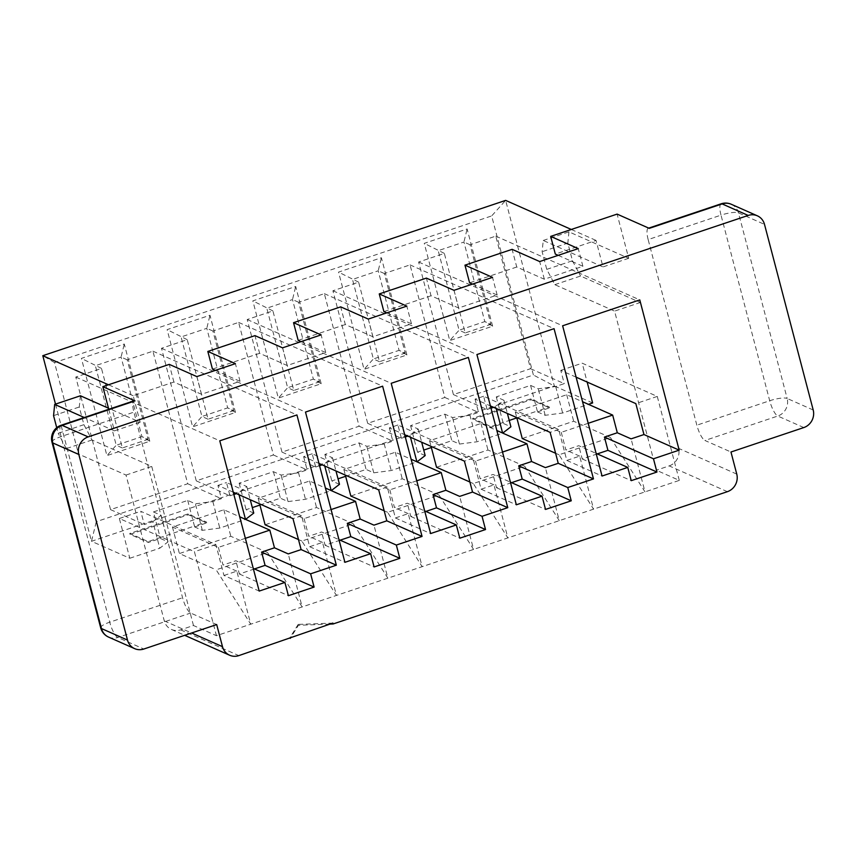 <?xml version="1.0" encoding="UTF-8"?>
<svg xmlns="http://www.w3.org/2000/svg" width="856" height="856" viewBox="0 0 856 856"><rect width="100%" height="100%" fill="white"/><g stroke="black" fill="none" stroke-linecap="round" stroke-linejoin="round"><path stroke-width="0.64" stroke-dasharray="4.28 3.21" d="M80.4 395.772L79.276 406.996L83.909 424.672L91.988 439.973L151.737 466.424L171.446 541.548L119.359 518.49L129.791 558.262L91.496 541.302L554.335 385.992L505.639 200.39L491.665 215.926L533.406 375.014L96.279 521.689L54.538 362.602L491.665 215.926M592.63 402.951L554.335 385.992L533.406 375.014M516.831 417.889L537.29 411.03L537.525 411.907L545.186 415.299L562.638 413.02L588.457 404.353M537.525 411.907L549.52 407.884L531.137 399.741L472.854 419.301L491.237 427.444L503.242 423.41L510.904 426.802M431.36 447.528L451.808 440.669L459.469 444.061L476.92 441.782L502.707 433.104M425.186 455.563L417.525 452.171L423.752 450.085M345.642 476.289L366.101 469.43L373.762 472.822L391.213 470.543L416.99 461.865M339.479 484.325L331.818 480.933L338.034 478.846M259.935 505.051L280.383 498.192L288.044 501.584L305.496 499.305L331.283 490.616M253.761 513.086L246.1 509.695L252.327 507.608M233.26 492.2L217.927 485.416L221.404 498.674L212.834 501.541L195.382 503.82L187.721 500.428L153.438 511.942L160.158 537.568L194.44 526.066L194.676 526.943L202.337 530.335L219.789 528.066L245.576 519.378M194.676 526.943L206.671 522.92L188.288 514.777L130.005 534.337L148.388 542.479L160.393 538.456L168.054 541.848L159.794 548.193L152.839 521.679L144.268 524.557L140.78 511.3L215.851 544.534L223.962 575.467L259.197 591.079M129.791 558.262L159.794 548.193M329.881 624.099L298.412 625.287L291.019 637.142M91.988 439.973L66.276 448.598L126.025 475.059L164.277 620.889A14.092 13.161 113.9 0 0 171.435 629.46A14.092 13.161 113.9 0 0 180.616 629.834L193.467 625.511L216.45 635.698L679.29 480.387L656.317 470.212L614.576 311.124L554.827 284.663L546.759 269.373L542.126 251.696L543.239 240.472L602.988 266.933L596.033 240.418L555.319 254.082M727.386 491.676L669.167 465.899L656.317 470.212M215.338 370.38L240.044 381.327L201.47 394.274L173.896 382.054L133.183 395.718L140.138 422.233L108.487 408.216M133.183 395.718L108.477 384.772M55.512 404.128L91.496 541.302L96.279 521.689M679.29 480.387L657.269 396.424L582.198 363.179L587.152 382.054M571.316 229.472L596.033 240.418M149.779 441.236L124.27 344.016L81.416 358.397L106.914 455.617L149.779 441.236L141.946 436.624L116.234 445.259L95.369 365.715L121.081 357.08L141.946 436.624L148.077 439.342L127.212 359.798L152.924 351.174L187.699 483.747L110.563 509.63L75.777 377.057L101.49 368.422L122.365 447.966L148.077 439.342M321.193 383.713L295.695 286.493L252.841 300.873L278.339 398.094L321.193 383.713L313.371 379.112L287.659 387.736L266.794 308.192L292.506 299.568L313.371 379.112L319.502 381.819L298.626 302.275L324.349 293.651L359.124 426.224L281.988 452.107L247.202 319.534L272.914 310.91L293.79 390.454L319.502 381.819M492.617 326.2L467.119 228.969L424.255 243.35L449.764 340.57L492.617 326.2L484.796 321.589L459.084 330.213L438.208 250.669L463.931 242.045L484.796 321.589L490.927 324.306L470.051 244.763L495.763 236.128L530.549 368.701L453.413 394.595L418.627 262.011L444.339 253.387L465.204 332.93L490.927 324.306M406.91 354.951L381.401 257.731L338.548 272.112L364.057 369.332L406.91 354.951L399.078 350.35L373.366 358.974L352.501 279.43L378.213 270.806L399.078 350.35L405.209 353.068L384.344 273.513L410.056 264.889L444.842 397.462L367.695 423.346L332.92 290.773L358.632 282.148L379.497 361.692L405.209 353.068M235.486 412.474L209.977 315.254L167.123 329.635L192.632 426.855L235.486 412.474L227.664 407.873L201.941 416.498L181.076 336.954L206.788 328.33L227.664 407.873L233.784 410.58L212.919 331.037L238.631 322.412L273.417 454.985L196.27 480.869L161.495 348.296L187.207 339.661L208.072 419.215L233.784 410.58M301.045 341.63L325.751 352.565L287.188 365.512L259.614 353.303L254.97 335.627M259.614 353.303L212.47 369.118M173.896 382.054L169.263 364.378M108.766 409.286L114.426 430.857L140.138 422.233M223.962 575.467L236.823 571.155L250.733 624.185L216.161 569.818L267.586 552.569L302.157 606.936L288.247 553.907M267.586 552.569L230.82 536.284L179.396 553.543L216.161 569.818M245.362 538.328L218.398 547.38L172.441 527.029L223.865 509.769L239.712 516.789M218.398 547.38L223.031 565.056L235.892 560.744L253.258 568.427M254.425 568.94L239.37 574.002L235.892 560.744M386.762 312.868L411.469 323.803L372.895 336.75L345.321 324.542L340.688 306.865M345.321 324.542L298.177 340.356M196.27 480.869L229.975 495.795L226.498 482.538L301.558 515.783L309.679 546.716L322.53 542.394L336.451 595.434L301.868 541.056L353.303 523.808L387.875 578.175L373.965 525.145M353.303 523.808L316.538 507.522L265.103 524.782M298.476 539.558L301.868 541.056M331.069 509.566L304.105 518.618L258.148 498.267L309.583 481.008L325.419 488.027M304.105 518.618L308.749 536.295L321.599 531.983L338.965 539.665M340.132 540.19L325.077 545.24L321.599 531.983M472.469 284.106L497.175 295.053L458.602 307.989L431.028 295.78L426.395 278.104M431.028 295.78L383.895 311.595M281.988 452.107L315.682 467.034L312.205 453.776L387.276 487.021L395.386 517.955L408.248 513.643L422.158 566.672L387.586 512.305L439.01 495.046L473.582 549.413L459.672 496.384M439.01 495.046L402.245 478.761L350.821 496.02M384.184 510.797L387.586 512.305M416.786 480.805L389.822 489.857L343.866 469.505L395.29 452.246L411.137 459.265M389.822 489.857L394.455 507.533L407.317 503.221L424.683 510.914M425.849 511.428L410.794 516.478L407.317 503.221M558.176 255.345L582.893 266.291L544.32 279.227L516.746 267.019L512.102 249.342M516.746 267.019L469.602 282.833M367.695 423.346L401.4 438.272L397.922 425.015L472.983 458.26L481.104 489.193L493.955 484.881L507.865 537.91L473.293 483.544L524.728 466.285L559.3 520.651L545.379 467.622M524.728 466.285L487.963 449.999L436.528 467.258M469.901 482.035L473.293 483.544M502.493 452.054L475.529 461.095L429.573 440.744L480.997 423.485L496.844 430.504M475.529 461.095L480.173 478.772L493.024 474.459L510.39 482.153M511.556 482.666L496.501 487.717L493.024 474.459M543.239 240.472L568.951 231.848L628.7 258.298L617.101 214.107M628.7 258.298L602.988 266.933M453.413 394.595L487.107 409.51L483.629 396.253L558.701 429.498L566.811 460.432L579.673 456.12L593.582 509.149L559.011 454.782L610.435 437.523L645.007 491.89L631.097 438.861M610.435 437.523L573.67 421.248L522.246 438.497M555.608 453.273L559.011 454.782M588.211 423.292L561.247 432.334L515.291 411.982L566.715 394.734L582.562 401.742M561.247 432.334L565.88 450.01L578.742 445.698L596.108 453.391M597.274 453.905L582.219 458.955L578.742 445.698M54.538 362.602L42.8 355.689M803.816 427.561L777.783 416.037L704.927 440.476L730.971 452.011M813.2 409.992L787.156 398.457A14.092 13.161 -66.1 0 1 777.783 416.037A14.092 3.82 71.5 0 1 769.705 400.736L721.009 215.134L648.153 239.584L696.848 425.186A14.092 3.82 71.5 0 0 704.927 440.476M669.167 465.899A14.092 13.161 113.9 0 0 678.551 448.33L640.288 302.5L614.576 311.124M554.827 284.663L580.55 276.039L640.288 302.5M546.759 269.373L572.471 260.748L567.838 243.072L542.126 251.696M572.471 260.748L580.55 276.039M568.951 231.848L567.838 243.072M648.153 239.584A14.092 3.82 71.5 0 1 648.27 228.263A14.092 3.82 71.5 0 1 649.276 228.359M216.696 624.57L190.653 613.035A14.092 3.82 -108.5 0 1 182.574 597.745L133.889 412.143A14.092 3.82 -108.5 0 1 133.996 400.822M114.426 430.857L84.263 417.503M83.909 424.672L58.197 433.307L56.731 427.7M53.564 415.631L79.276 406.996M126.025 475.059L151.737 466.424M193.467 625.511L171.446 541.548L194.419 551.724L216.45 635.698M66.276 448.598L58.197 433.307M418.627 262.011L562.627 325.783M566.811 460.432L602.046 476.032M444.339 253.387L424.255 243.35M470.051 244.763L463.931 242.045L467.119 228.969M495.763 236.128L639.774 299.9M530.549 368.701L564.254 383.627L555.683 386.505L538.231 388.785L530.57 385.393L496.287 396.895L503.938 400.287L495.678 406.643L493.591 407.338M576.109 377.164L560.776 370.37L564.254 383.627M582.219 458.955L631.236 480.665M579.673 456.12L565.88 450.01M490.991 408.216L487.107 409.51M558.701 429.498L550.13 432.376M483.629 396.253L475.059 399.131L490.392 405.926M657.269 396.424L635.837 403.615M566.715 394.734L573.67 421.248M515.291 411.982L516.757 417.6M475.059 399.131L478.536 412.389L469.965 415.267L476.92 441.782M496.159 408.483L495.678 406.643M503.938 400.287L507.394 413.448M496.287 396.895L503.242 423.41M530.57 385.393L537.29 411.03L549.295 406.996L530.913 398.853L472.619 418.413L491.012 426.555L509.234 420.446M545.186 415.299L538.231 388.785M555.683 386.505L562.638 413.02M560.776 370.37L582.198 363.179M582.893 266.291L578.249 248.615M544.32 279.227L539.687 261.551M465.204 332.93L459.084 330.213L449.764 340.57M332.92 290.773L476.92 354.545M481.104 489.193L516.339 504.794M358.632 282.148L338.548 272.112M384.344 273.513L378.213 270.806L381.401 257.731M410.056 264.889L554.057 328.661M444.842 397.462L478.536 412.389M496.501 487.717L545.529 509.427M493.955 484.881L480.173 478.772M469.965 415.267L452.514 417.546L444.853 414.154L410.57 425.657L418.231 429.049L409.971 435.394L407.884 436.1M405.284 436.967L401.4 438.272M472.983 458.26L464.412 461.138M397.922 425.015L389.352 427.893L404.685 434.688M480.997 423.485L487.963 449.999M429.573 440.744L431.05 446.361M389.352 427.893L392.829 441.15L384.258 444.029L391.213 470.543M410.452 437.234L409.971 435.394M418.231 429.049L421.687 442.21M410.57 425.657L417.525 452.171M444.853 414.154L451.808 440.669M459.469 444.061L452.514 417.546M497.175 295.053L492.542 277.376M458.602 307.989L453.969 290.312M379.497 361.692L373.366 358.974L364.057 369.332M247.202 319.534L391.203 383.306M395.386 517.955L430.622 533.556M272.914 310.91L252.841 300.873M298.626 302.275L292.506 299.568L295.695 286.493M324.349 293.651L468.35 357.423M359.124 426.224L392.829 441.15M410.794 516.478L459.811 538.189M408.248 513.643L394.455 507.533M384.258 444.029L366.807 446.308L359.145 442.916L324.863 454.418L332.524 457.81L324.253 464.155L322.166 464.862M319.577 465.728L315.682 467.034M387.276 487.021L378.705 489.9M312.205 453.776L303.634 456.655L318.978 463.438M395.29 452.246L402.245 478.761M343.866 469.505L345.332 475.123M303.634 456.655L307.111 469.912L298.541 472.79L305.496 499.305M324.745 465.996L324.253 464.155M332.524 457.81L335.969 470.971M324.863 454.418L331.818 480.933M359.145 442.916L366.101 469.43M373.762 472.822L366.807 446.308M411.469 323.803L406.825 306.127M372.895 336.75L368.262 319.074M293.79 390.454L287.659 387.736L278.339 398.094M161.495 348.296L305.496 412.068M309.679 546.716L344.915 562.317M187.207 339.661L167.123 329.635M212.919 331.037L206.788 328.33L209.977 315.254M238.631 322.412L382.632 386.184M273.417 454.985L307.111 469.912M325.077 545.24L374.104 566.95M322.53 542.394L308.749 536.295M298.541 472.79L281.089 475.069L273.428 471.677L239.145 483.18L246.806 486.572L238.546 492.917L236.459 493.623M233.859 494.49L229.975 495.795M301.558 515.783L292.987 518.65M217.927 485.416L226.498 482.538M309.583 481.008L316.538 507.522M258.148 498.267L259.625 503.874M212.834 501.541L219.789 528.066M239.027 494.757L238.546 492.917M246.806 486.572L250.262 499.733M239.145 483.18L246.1 509.695M273.428 471.677L280.383 498.192M288.044 501.584L281.089 475.069M325.751 352.565L321.118 334.889M287.188 365.512L282.544 347.836M208.072 419.215L201.941 416.498L192.632 426.855M110.563 509.63L144.268 524.557M75.777 377.057L219.778 440.819M101.49 368.422L81.416 358.397M127.212 359.798L121.081 357.08L124.27 344.016M152.924 351.174L296.925 414.935M187.699 483.747L221.404 498.674M239.37 574.002L288.386 595.701M236.823 571.155L223.031 565.056M153.438 511.942L161.099 515.333L152.839 521.679M215.851 544.534L194.419 551.724M119.359 518.49L140.78 511.3M223.865 509.769L230.82 536.284M172.441 527.029L179.396 553.543M161.099 515.333L168.054 541.848M187.721 500.428L194.44 526.066L206.446 522.042L188.063 513.9L129.78 533.449L148.163 541.591L160.158 537.568L160.393 538.456M202.337 530.335L195.382 503.82M240.044 381.327L235.4 363.65M201.47 394.274L196.837 376.597M122.365 447.966L116.234 445.259L106.914 455.617M332.877 623.093L298.188 624.409L298.412 625.287M298.188 624.409L290.024 637.474M491.012 426.555L491.237 427.444M549.295 406.996L549.52 407.884M530.913 398.853L531.137 399.741M472.619 418.413L472.854 419.301M148.163 541.591L148.388 542.479M206.446 522.042L206.671 522.92M188.063 513.9L188.288 514.777M129.78 533.449L130.005 534.337M180.616 629.834L238.824 655.61M731.313 204.284A14.092 13.161 -66.1 0 1 738.461 212.855L787.156 398.457A14.092 3.264 165.3 0 0 769.705 400.736L696.848 425.186M721.127 203.814A14.092 3.82 71.5 0 0 721.009 215.134A14.092 3.264 -14.7 0 1 738.461 212.855L764.504 224.39M736.759 474.106L678.551 448.33M61.14 425.261A14.092 3.82 -108.5 0 0 61.033 436.581L109.728 622.194A14.092 3.82 -108.5 0 0 117.796 637.485L143.84 649.019M108.616 637.11A14.092 13.161 -66.1 0 0 117.796 637.485L190.653 613.035M52.002 442.199A14.092 3.264 -14.7 0 1 61.033 436.581L133.889 412.143M100.687 627.801A14.092 3.264 165.3 0 1 109.728 622.194L182.574 597.745M164.277 620.889L191.605 632.991M171.435 629.46L184.671 635.312"/><path stroke-width="1.28" d="M588.457 404.353L592.63 402.951L587.152 382.054M502.707 433.104L510.904 426.802L507.394 413.448M423.752 450.085L431.36 447.528M416.99 461.865L425.186 455.563L421.687 442.21M338.034 478.846L345.642 476.289M331.283 490.616L339.479 484.325L335.969 470.971M252.327 507.608L259.935 505.051M245.576 519.378L253.761 513.086L250.262 499.733M370.627 553.693L344.915 562.317L305.496 412.068L382.632 386.184L422.051 536.434L396.339 545.058L399.816 558.315L374.104 566.95L370.627 553.693L338.965 539.665M542.051 496.17L516.339 504.794L476.92 354.545L554.057 328.661L593.476 478.911L567.763 487.546L571.241 500.803L545.529 509.427L542.051 496.17L510.39 482.153M627.758 467.408L602.046 476.032L562.627 325.783L639.774 299.9L679.183 450.149L653.47 458.784L656.948 472.041L631.236 480.665L627.758 467.408L596.108 453.391M456.334 524.931L430.622 533.556L391.203 383.306L468.35 357.423L507.769 507.672L482.046 516.296L485.523 529.554L459.811 538.189L456.334 524.931L424.683 510.914M284.909 582.444L259.197 591.079L219.778 440.819L296.925 414.935L336.344 565.195L310.621 573.82L314.109 587.077L288.386 595.701L284.909 582.444L253.258 568.427M648.709 228.113L721.127 203.814A14.092 3.82 71.5 0 1 722.132 203.91A14.092 13.161 -66.1 0 1 731.313 204.284L757.357 215.819A14.092 13.161 113.9 0 1 764.504 224.39L813.2 409.992A14.092 13.161 113.9 0 1 803.816 427.561L730.971 452.011L736.759 474.106A14.092 13.161 113.9 0 1 727.386 491.676L333.112 623.971L332.877 623.093L238.824 655.61A14.092 13.161 113.9 0 1 229.643 655.236A14.092 13.161 113.9 0 1 222.496 646.665L216.696 624.57L143.84 649.019A14.092 13.161 113.9 0 1 134.66 648.645L108.616 637.11A14.092 13.161 -66.1 0 1 101.457 628.539L127.501 640.074L78.816 454.472L52.772 442.937L101.457 628.539A14.092 3.264 165.3 0 1 100.687 627.801A14.092 14.092 0 0 0 108.616 637.11M757.357 215.819A14.092 13.161 113.9 0 0 748.176 215.445L88.189 436.892A14.092 13.161 113.9 0 0 78.816 454.472M127.501 640.074A14.092 13.161 113.9 0 0 134.66 648.645M333.112 623.971L329.881 624.099M291.019 637.142L290.259 638.351M108.487 408.216L80.4 395.772L54.677 404.406L84.263 417.503M108.477 384.772L42.8 355.689L55.512 404.128M42.8 355.689L505.639 200.39L571.316 229.472M748.176 215.445L722.132 203.91L649.276 228.359L617.101 214.107L550.676 236.395L578.249 248.615L539.687 261.551L512.102 249.342L464.969 265.157L492.542 277.376L453.969 290.312L426.395 278.104L379.251 293.918L406.825 306.127L368.262 319.074L340.688 306.865L293.544 322.68L321.118 334.889L282.544 347.836L254.97 335.627L207.826 351.442L235.4 363.65L196.837 376.597L169.263 364.378L102.838 386.666L108.766 409.286M88.189 436.892L62.146 425.368L135.002 400.918L102.838 386.666M215.338 370.38L212.47 369.118L207.826 351.442M239.712 516.789L269.822 530.121L245.362 538.328M269.822 530.121L274.466 547.797L261.604 552.109L265.082 565.367L254.425 568.94M301.045 341.63L298.177 340.356L293.544 322.68M259.625 503.874L265.103 524.782L298.476 539.558M325.419 488.027L355.54 501.359L331.069 509.566M355.54 501.359L360.173 519.036L347.311 523.348L350.8 536.605L340.132 540.19M386.762 312.868L383.895 311.595L379.251 293.918M345.332 475.123L350.821 496.02L384.184 510.797M411.137 459.265L441.247 472.598L416.786 480.805M441.247 472.598L445.88 490.274L433.029 494.586L436.507 507.854L425.849 511.428M472.469 284.106L469.602 282.833L464.969 265.157M431.05 446.361L436.528 467.258L469.901 482.035M496.844 430.504L526.964 443.836L502.493 452.054M526.964 443.836L531.597 461.512L518.736 465.835L522.214 479.093L511.556 482.666M558.176 255.345L555.319 254.082L550.676 236.395M516.757 417.6L522.246 438.497L555.608 453.273M582.562 401.742L612.671 415.085L588.211 423.292M612.671 415.085L617.304 432.762L604.454 437.074L607.931 450.331L597.274 453.905M54.677 404.406L53.564 415.631L56.731 427.7M135.002 400.918A14.092 3.82 -108.5 0 0 133.996 400.822L61.14 425.261A14.092 14.092 0 0 0 52.002 442.199A14.092 3.264 -14.7 0 0 52.772 442.937A14.092 13.161 -66.1 0 1 62.146 425.368A14.092 3.82 -108.5 0 0 61.14 425.261M617.304 432.762L631.097 438.861L643.958 434.548L635.837 403.615L576.109 377.164M643.958 434.548L679.183 450.149M604.454 437.074L653.47 458.784M607.931 450.331L656.948 472.041M493.591 407.338L490.991 408.216M490.392 405.926L550.13 432.376L558.24 463.31L593.476 478.911M531.597 461.512L545.379 467.622L558.24 463.31M502.611 433.061L496.159 408.483M509.234 420.446L516.831 417.889M518.736 465.835L567.763 487.546M522.214 479.093L571.241 500.803M407.884 436.1L405.284 436.967M404.685 434.688L464.412 461.138L472.533 492.072L507.769 507.672M445.88 490.274L459.672 496.384L472.533 492.072M416.904 461.823L410.452 437.234M433.029 494.586L482.046 516.296M436.507 507.854L485.523 529.554M322.166 464.862L319.577 465.728M318.978 463.438L378.705 489.9L386.816 520.833L422.051 536.434M360.173 519.036L373.965 525.145L386.816 520.833M331.186 490.574L324.745 465.996M347.311 523.348L396.339 545.058M350.8 536.605L399.816 558.315M236.459 493.623L233.859 494.49M233.26 492.2L292.987 518.65L301.109 549.584L336.344 565.195M274.466 547.797L288.247 553.907L301.109 549.584M245.479 519.335L239.027 494.757M261.604 552.109L310.621 573.82M265.082 565.367L314.109 587.077M191.605 632.991L222.496 646.665M731.313 204.284A14.092 14.092 0 0 0 721.127 203.814M100.687 627.801L52.002 442.199M184.671 635.312L229.643 655.236"/></g></svg>
